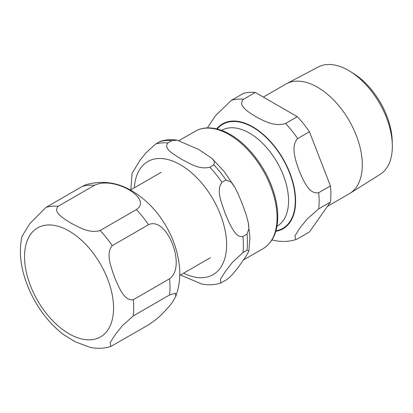 <?xml version="1.0" encoding="UTF-8"?>
<svg xmlns="http://www.w3.org/2000/svg" width="413" height="413" viewBox="0 0 413 413"><rect width="100%" height="100%" fill="white"/><g stroke="black" fill="none" stroke-linecap="round" stroke-linejoin="round"><path stroke-width="0.62" d="M246.974 250.278L248.889 250.727L248.74 251.274L246.081 256.199L237.878 267.872L232.519 274.351L229.427 277.469L225.983 280.143L220.635 283.086L220.573 278.951L225.544 271.212L232.411 262.363L242.942 252.606L246.974 250.278A77.19 44.568 -120 0 0 246.974 234.088L242.942 236.412C236.742 237.883 232.818 229.514 229.628 223.732L225.178 213.557C222.23 204.218 215.586 190.62 221.951 182.309L225.983 179.98L231.161 182.102L234.925 187.45L237.878 193.289L242.235 203.707L246.081 214.424L248.311 222.808L248.92 228.869L246.974 234.088M171.849 140.632L177.203 140.183L198.601 149.429L211.74 158.236L214.45 161.442L213.836 164.875L209.809 167.198C199.035 170.027 189.097 163.001 181.539 159.279C175.091 154.916 162.929 149.181 167.823 142.96L171.849 140.632A77.19 44.568 -120 0 0 159.707 141.716L155.675 144.044L146.212 152.573L139.831 160.502L132.088 173.295L130.823 189.83M180.45 274.996L201.885 284.072C208.379 285.249 214.631 284.918 220.645 283.081M177.208 140.177C171.426 139.305 165.912 139.671 160.657 141.272L159.707 141.716M148.556 224.682C158.876 219.933 168.308 233.015 172.458 243.995C176.79 254.873 179.103 272.064 169.547 278.79L133.27 299.735C123.73 301.222 118.629 286.348 114.587 277.407C111.484 267.923 105.284 253.685 112.274 245.627L148.556 224.682A77.19 44.568 -120 0 0 136.409 209.577L100.132 230.521C89.316 233.82 78.573 226.98 70.953 223.123C64.278 218.725 52.43 212.525 58.145 206.278L94.422 185.334C105.129 180.037 120.436 184.766 128.825 189.712C137.395 194.559 145.583 203.392 136.409 209.577M175.752 296.42L172.458 302.171L169.185 306.441L161.333 314.835L155.99 319.569L148.556 324.845L110.71 346.522L110.152 342.697L115.031 334.958L122.233 325.857L133.27 315.924L169.547 294.98L175.52 293.189L175.752 296.42C179.433 286.266 180.584 275.61 179.201 264.449C177.585 251.414 173.336 238.864 166.454 226.789C157.632 211.358 146.161 199.417 132.041 190.961C117.462 182.247 102.026 180.187 85.723 184.787L82.28 186.418L46.003 207.367L29.664 223.81L21.951 236.504C19.086 249.824 20.216 264.227 25.343 279.699L28.936 289.146M24.832 278.104L25.343 279.699M28.316 287.691C36.421 306.776 47.965 322.285 62.957 334.21L75.114 341.752L90.101 347.369C97.2 348.835 104.071 348.551 110.715 346.522M392.329 144.715L392.221 140.905A57.082 32.957 -120 0 0 353.177 73.277L349.935 71.284A61.981 35.786 60 0 1 392.329 144.715A61.981 35.786 60 0 1 392.35 146.352A61.981 35.786 60 0 1 380.187 174.317L349.883 193.392A63.344 36.571 -120 0 0 362.309 164.808A63.344 36.571 -120 0 0 335.113 101.546A63.344 36.571 -120 0 0 286.555 83.705A63.344 36.571 -120 0 0 285.848 84.092L263.344 97.086M286.555 83.705L318.227 66.994A61.981 35.786 60 0 1 349.935 71.284M327.426 206.376L349.191 193.805A63.344 36.571 -120 0 0 349.883 193.392M297.685 238.745L295.878 239.592L294.877 236.045L299.693 228.286L307.215 218.957L318.681 208.88L330.436 202.091L309.44 231.956L297.685 238.745M255.311 92.445L297.298 116.688L285.543 123.472C274.722 127.163 263.21 120.565 255.544 116.554C248.6 112.124 237.165 105.48 243.556 99.234L255.311 92.445A77.19 44.568 -120 0 0 243.169 93.529L231.414 100.318L215.56 115.568L207.424 127.896M271.981 239.927L273.339 240.252M318.681 192.69C308.965 194.802 303.194 180.042 299.177 170.832C295.884 161.209 290.189 146.403 297.685 138.582L309.44 131.793L330.436 185.902L318.681 192.69A77.19 44.568 -120 0 1 318.681 208.88M309.44 131.793A77.19 44.568 -120 0 0 297.298 116.688M330.436 202.091A77.19 44.568 -120 0 0 330.436 185.902M225.983 179.98A77.19 44.568 -120 0 0 213.836 164.875M221.951 182.309A77.19 44.568 -120 0 0 209.809 167.198M167.823 142.96A77.19 44.568 -120 0 0 155.675 144.044M183.625 273.158A65.316 37.712 -120 0 0 226.603 244.77A65.316 37.712 -120 0 0 180.419 164.777A65.316 37.712 -120 0 0 134.344 187.796M242.942 252.606A77.19 44.568 -120 0 0 242.942 236.412M277.071 217.672A67.809 39.152 -120 0 0 229.122 134.623A67.809 39.152 -120 0 0 195.215 131.262C198.844 129.181 202.881 128.061 207.326 127.896C214.646 127.694 222.308 129.894 230.309 134.504C248.012 144.529 264.986 166.449 272.709 189.097C276.307 199.5 277.98 209.334 277.737 218.601C277.2 232.932 272.296 242.968 263.024 248.714A67.809 39.152 -120 0 0 277.071 217.672M113.565 308.093A62.941 36.339 -120 0 0 69.059 231.006A62.941 36.339 -120 0 0 24.553 256.7A62.941 36.339 -120 0 0 69.059 333.787A62.941 36.339 -120 0 0 113.565 308.093M58.145 206.278A77.19 44.568 -120 0 0 46.003 207.367M133.27 315.924A77.19 44.568 -120 0 0 133.27 299.735M112.274 245.627A77.19 44.568 -120 0 0 100.132 230.521M94.422 185.334A77.19 44.568 -120 0 0 82.28 186.418M169.547 294.98A77.19 44.568 -120 0 0 169.547 278.79M297.685 138.582A77.19 44.568 -120 0 0 285.543 123.472M243.556 99.234A77.19 44.568 -120 0 0 231.414 100.318M275.801 231.311A60.566 34.966 -120 0 0 283.075 158.835A60.566 34.966 -120 0 0 216.675 128.897M275.946 230.826A60.092 34.692 -120 0 0 282.838 158.974A60.092 34.692 -120 0 0 217.166 129.016M276.978 226.257L277.102 226.185A55.342 31.951 -120 0 0 288.568 200.852A55.342 31.951 -120 0 0 264.408 145.159A55.342 31.951 -120 0 0 221.766 130.332L221.642 130.405M248.889 250.727L249.922 237.614L248.435 223.469M212.07 158.54L224.125 171.483L234.455 186.645M195.215 131.262L179.123 140.554M263.024 248.714L243.598 259.927M161.142 172.324L130.431 190.057M210.424 257.686L179.717 275.419M273.05 240.185C280.855 242.049 288.465 241.853 295.878 239.592"/></g></svg>

